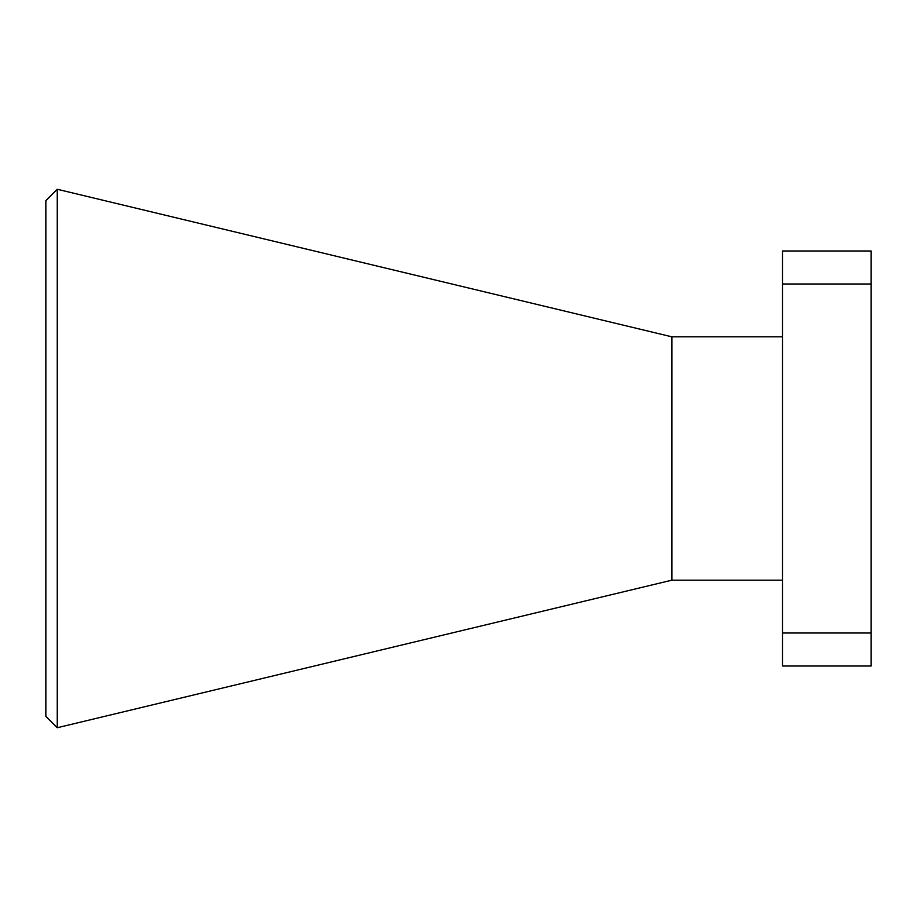 <?xml version="1.0" encoding="UTF-8"?>
<svg xmlns="http://www.w3.org/2000/svg" width="917" height="917" viewBox="0 0 917 917"><rect width="100%" height="100%" fill="white"/><g stroke="black" fill="none" stroke-linecap="round" stroke-linejoin="round"><path stroke-width="1.38" d="M57.255 727.731L45.85 716.326L45.85 200.674L57.255 189.269L57.255 727.731L671.897 580.174L671.897 336.826L782.488 336.826M782.488 632.994L782.488 666.006L871.15 666.006L871.15 284.006L782.488 284.006L782.488 632.994L871.15 632.994M871.15 284.006L871.15 250.994L782.488 250.994L782.488 284.006M671.897 336.826L57.255 189.269M671.897 580.174L782.488 580.174"/></g></svg>
